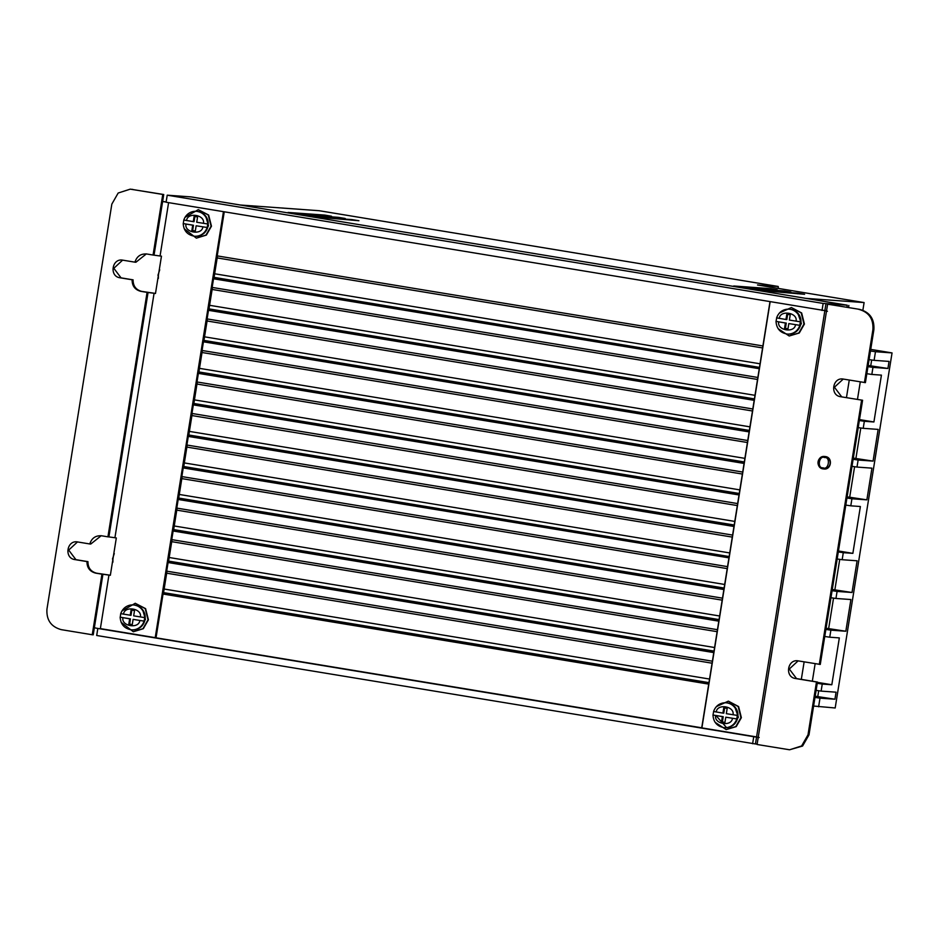 <?xml version="1.0" encoding="UTF-8"?>
<svg xmlns="http://www.w3.org/2000/svg" width="939" height="939" viewBox="0 0 939 939"><rect width="100%" height="100%" fill="white"/><g stroke="black" fill="none" stroke-linecap="round" stroke-linejoin="round"><path stroke-width="1.41" d="M770.203 289.259L770.309 288.637L777.163 289.764L733.735 286.019M797.634 293.79L797.727 293.156L804.594 294.294L761.153 290.55M784.018 290.89L790.873 292.029L747.35 288.25L784.018 290.89L783.912 291.524M352.066 219.609L358.921 220.735L315.398 216.968L352.066 219.609L351.961 220.231M338.251 217.965L338.345 217.343L345.212 218.47L301.771 214.738M324.542 215.712L324.636 215.078L331.49 216.216L288.062 212.472M163.445 593.378L708.839 683.392L163.445 593.378M716.328 706.656L728.359 701.14L738.171 706.527L740.93 717.631L735.8 726.575L726.164 729.603L715.131 722.326M726.164 729.603L736.223 726.61L741.364 717.666L738.594 706.562L728.359 701.14M779.382 313.039L791.401 307.534L801.213 312.922L803.972 324.025L798.843 332.958L789.206 335.998L778.173 328.709M789.206 335.998L799.277 332.993L804.406 324.061L801.648 312.957L791.401 307.534M121.906 610.984L135.239 603.272L145.205 608.613L148.033 619.775L142.939 628.672L133.326 631.747L121.154 622.334M133.326 631.747L143.315 628.696L148.421 619.799L145.592 608.636L135.239 603.272M184.96 217.367L198.282 209.655L208.258 215.008L211.087 226.17L205.981 235.055L196.38 238.142L184.197 228.717M196.38 238.142L206.369 235.079L211.463 226.193L208.634 215.031L198.282 209.655M824.853 456.507L825.487 456.577C833.28 457.516 831.191 470.533 823.515 468.913M734.721 706.656L738.371 717.208L733.312 725.119M725.941 726.892L715.999 715.577M796.366 331.514L801.413 323.603L797.786 313.063M142.611 609.622L145.463 619.353L141.496 626.43M204.549 232.802L208.505 225.736L205.676 216.04M721.516 721.915L722.373 721.974L723.218 716.692L722.361 716.633L721.516 721.915L724.931 722.478L725.777 717.196L736.763 718.934L737.326 715.412L726.34 713.675L727.185 708.393L723.769 707.818L722.924 713.112L713.652 711.504L712.983 715.025C713.452 722.244 717.208 726.457 724.251 727.666L724.885 727.713A12.489 12.125 94.4 0 0 737.796 717.243A12.489 12.125 94.4 0 0 726.798 702.818C734.627 704.344 738.324 709.145 737.901 717.243C736.223 724.145 731.88 727.631 724.885 727.713M784.558 328.298L785.415 328.368L786.26 323.086L785.403 323.016L784.558 328.298L787.974 328.873L788.819 323.579L799.805 325.328L800.368 321.807L789.382 320.058L790.227 314.776L786.812 314.213L785.966 319.495L776.694 317.887L776.025 321.408C776.494 328.638 780.25 332.852 787.293 334.061L787.927 334.108A12.489 12.125 94.4 0 0 800.85 323.638A12.489 12.125 94.4 0 0 789.84 309.201C797.669 310.727 801.378 315.539 800.955 323.626C799.265 330.528 794.922 334.026 787.927 334.108M131.836 610.127L131.002 615.338L120.814 613.66A12.489 12.195 93.8 0 1 133.268 604.927C127.105 604.927 122.915 607.838 120.72 613.66L120.239 617.181L130.439 618.86L129.594 624.142L128.819 624.095L129.664 618.813L120.157 617.181C120.65 624.47 124.464 628.684 131.601 629.846L132.164 629.881A12.489 12.195 93.8 0 0 145.04 619.411A12.489 12.195 93.8 0 0 133.843 604.962C141.766 606.43 145.533 611.254 145.122 619.4C143.456 626.254 139.136 629.752 132.164 629.881M131.601 629.846A12.489 12.195 93.8 0 0 144.066 621.113L133.103 619.376L144.066 621.113L144.465 619.364L144.629 617.592L133.667 615.855L134.512 610.573L131.073 610.01L130.228 615.291M194.878 216.522L194.044 221.733L183.856 220.055A12.489 12.195 93.8 0 1 196.321 211.31C190.148 211.322 185.969 214.233 183.774 220.055L183.293 223.576L193.481 225.254L192.636 230.536L191.861 230.489L192.718 225.196L183.211 223.576C183.704 230.853 187.518 235.079 194.643 236.241L195.218 236.276A12.489 12.195 93.8 0 0 208.082 225.794A12.489 12.195 93.8 0 0 196.885 211.357C204.819 212.824 208.575 217.637 208.165 225.794C206.498 232.649 202.19 236.135 195.218 236.276M194.643 236.241A12.489 12.195 93.8 0 0 207.108 227.496L196.145 225.771L207.108 227.496L207.519 225.759L207.672 223.975L196.721 222.25L197.566 216.956L194.127 216.393L193.281 221.674M770.309 288.637L733.735 285.984M797.727 293.156L761.165 290.515M197.296 197.918L240.337 205.007L319.166 210.712L778.196 286.465L757.48 284.975L864.103 302.569L805.991 298.367L847.248 305.328M338.345 217.343L301.783 214.702M324.636 215.078L288.073 212.437M847.271 305.198L191.051 196.897L167.224 195.183L823.151 303.438L847.271 305.198L846.931 307.276M804.136 661.854L801.319 679.378M849.267 380.06L846.462 397.584M848.868 305.445L848.539 307.534M864.103 302.569L862.871 310.257M778.196 286.465L778.302 288.402M112.938 559.116L112.903 562.179M112.492 559.045L114.276 553.552M158.386 275.385L158.351 278.449M157.94 275.315L159.724 269.81M757.139 744.087L755.449 743.97L756.576 736.915L701.715 727.866L769.957 301.889M827.447 311.29L824.841 310.703L825.98 303.661M167.224 195.183L166.097 202.225L826.531 310.891M752.62 743.747L753.747 736.704L97.832 628.449L96.694 635.492L755.449 743.97M813.608 706.046L835.182 707.983L892.05 352.911L875.477 351.714L874.103 360.341L869.103 359.614M814.993 697.419L819.993 698.146L818.608 706.785M817.247 683.322L822.247 684.062L821.12 691.104L816.12 690.365M825.874 629.435L830.886 630.163L829.747 637.205L824.747 636.478M832.083 590.678L837.083 591.417L835.956 598.46L830.956 597.732M838.292 551.932L843.292 552.672L842.166 559.714L837.165 558.975M846.919 498.046L851.931 498.773L850.793 505.828L845.793 505.088M853.128 459.288L858.129 460.028L857.002 467.07L852.002 466.343M859.338 420.543L864.338 421.282L863.211 428.325L858.211 427.597M867.965 366.656L872.965 367.384L871.838 374.438L866.838 373.699M870.476 350.975L875.477 351.714M870.735 349.39L892.05 352.911M213.846 278.742L501.649 326.244M208.787 310.269L754.193 400.284L208.775 310.351L212.449 287.475M203.74 341.796L749.146 431.811M198.692 373.323L744.087 463.338M193.645 404.85L739.04 494.865M188.598 436.377L734.016 526.239M183.539 467.904L455.145 512.729M178.492 499.431L723.899 589.446M173.445 530.958L718.863 620.82M168.398 562.484L713.793 652.488M77.479 541.932L68.688 550.09L75.93 559.667L87.949 561.651C87.926 567.813 90.825 571.663 96.635 573.201L110.356 575.22M97.832 628.449L94.346 627.78L93.219 634.823L92.245 634.752L101.952 574.175L95.661 573.13C89.851 571.593 86.951 567.743 86.975 561.581L74.956 559.597C63.817 558.271 66.798 539.655 77.773 541.979L89.792 543.963C91.693 538.106 95.649 535.383 101.635 535.793L107.926 536.838L147.083 292.369L140.791 291.336C134.981 289.799 132.082 285.949 132.117 279.775L120.086 277.791C108.959 276.465 111.941 257.861 122.915 260.185L134.934 262.169C136.836 256.312 140.78 253.589 146.777 254L153.069 255.032L162.764 194.443L130.263 189.15L118.173 193.023L111.835 204.115L46.95 609.2C46.328 620.022 51.105 626.829 61.27 629.646L92.245 634.752M162.635 201.416L166.144 201.932M822.024 310.48L823.151 303.438M753.747 736.704L759.182 737.514M835.956 598.46L850.898 599.54L845.828 631.243L830.886 630.163M829.747 637.205L839.337 637.898L831.825 684.754L822.247 684.062M821.12 691.104L836.062 692.184L834.935 699.226L819.993 698.146M874.103 360.341L889.045 361.421L887.918 368.475L872.965 367.384M871.838 374.438L881.428 375.131L873.916 421.975L864.338 421.282M863.211 428.325L878.153 429.405L873.07 461.108L858.129 460.028M857.002 467.07L871.944 468.15L866.873 499.853L851.931 498.773M850.793 505.828L860.382 506.52L852.87 553.364L843.292 552.672M842.166 559.714L857.107 560.794L852.025 592.497L837.083 591.417M815.181 696.21L834.935 699.226M817.799 696.398L818.702 690.752M817.399 682.371L831.825 684.754M812.341 681.198L815.146 663.673M826.074 628.226L845.828 631.243M828.679 628.414L833.539 598.108M832.283 589.481L852.025 592.497M834.888 589.669L839.748 559.362M838.445 550.982L852.87 553.364M847.119 496.837L866.873 499.853M849.725 497.024L854.584 466.718M853.328 458.091L873.07 461.108M855.934 458.279L860.793 427.973M873.916 421.975L859.49 419.592M857.471 399.404L860.277 381.88M868.164 365.447L887.918 368.475M870.77 365.635L871.674 359.989M733.993 526.392L189.478 436.518M718.828 621.078L174.325 531.098M718.851 620.914L175.945 531.216M708.734 684.085L163.339 594.07L167.001 571.205M94.346 627.78L102.926 574.245L101.952 574.175M102.926 574.245L110.344 575.302L116.319 537.965L114.922 537.742L154.078 293.273L155.475 293.508L161.461 256.171L153.069 255.032M130.462 189.173L163.738 194.514L162.611 201.568L166.133 202.026M146.331 253.929L135.909 262.239L134.934 262.169M122.622 260.138L113.83 268.296L121.061 277.862L133.092 279.845C133.068 286.019 135.955 289.869 141.766 291.407L140.791 291.336M155.498 293.426L141.766 291.407M101.189 535.735L90.766 544.033L89.792 543.963M701.726 727.795L155.217 637.675L223.447 211.698M155.228 637.651L100.367 628.614L108.936 575.079M213.834 278.824L759.252 368.698L213.834 278.824L217.496 255.948M796.542 678.592L795.568 678.521C784.429 677.195 787.41 658.591 798.385 660.915L820.275 664.436L862.589 400.249L840.698 396.728C829.571 395.401 832.553 376.785 843.527 379.11L865.406 382.631L873.869 329.8C874.573 318.931 869.796 312.124 859.549 309.354L827.611 304.177L757.08 744.486L789.582 749.78L801.613 745.953L808.01 734.814L816.472 681.972L817.446 682.043L796.542 678.592L789.3 669.014L798.115 660.868M841.673 396.798L834.442 387.22L843.245 379.074M789.582 749.78L802.587 746.024L808.984 734.885L817.446 682.043M752.796 408.981L207.237 318.943L203.575 341.831L749.122 431.905L203.74 341.843L207.402 318.967M744.075 463.42L198.681 373.405L202.343 350.517M193.634 404.932L739.028 494.959L193.634 404.932L197.296 382.02M188.586 436.459L733.981 526.486L188.586 436.459L192.26 413.5M183.528 467.986L728.957 557.848L183.528 467.986L187.201 445.074M178.48 499.513L723.875 589.539L178.48 499.513L182.143 476.625M173.433 531.04L718.816 621.16L173.433 531.04L177.095 508.152M713.781 652.57L168.386 562.555L172.048 539.679M163.339 594.07L166.837 571.182L712.396 661.197M708.734 684.108L163.175 594.058M77.115 541.897L77.773 541.979M100.837 535.7L101.635 535.793M122.246 260.103L122.915 260.185M145.968 253.894L146.777 254M86.975 561.581L87.949 561.651M132.117 279.775L133.092 279.845M163.738 194.514L162.764 194.443M154.043 255.103L162.611 201.568M701.891 727.878L770.121 301.912M824.841 310.703L756.576 736.915M160.064 255.936L168.597 202.636M213.669 278.813L217.332 255.913L762.891 345.951M193.469 404.92L197.143 381.997L742.69 472.059M183.363 467.974L187.037 445.051L732.596 535.089M173.269 531.028L176.931 508.128L722.49 598.166M224.257 211.827L156.038 637.734M713.781 652.593L168.222 562.543L171.884 539.655L717.443 629.693M178.316 499.501L181.99 476.601L727.549 566.64M188.422 436.447L192.096 413.477L737.643 503.586M744.075 463.432L198.516 373.393L202.19 350.493L747.749 440.532M754.181 400.331L208.622 310.339L212.284 287.44L757.843 377.478M859.549 309.354L827.611 304.177M858.575 309.283C868.821 312.053 873.599 318.861 872.894 329.73L873.869 329.8M864.432 382.56L872.894 329.73M842.858 379.027L843.527 379.11M840.698 396.728L862.589 400.249M819.301 664.366L861.615 400.178M797.716 660.821L798.385 660.915M795.568 678.521L816.472 681.972M147.083 292.369L154.078 293.273M107.926 536.838L108.901 536.908L148.057 292.44M114.922 537.742L108.901 536.908M824.947 456.518L824.536 456.495C817.059 455.497 815.627 468.115 823.092 468.878L823.644 468.948A6.244 6.08 94.1 0 1 818.057 462A6.244 6.08 94.1 0 1 825.076 456.554A6.244 6.08 94.1 0 1 830.123 463.432A6.244 6.08 94.1 0 1 823.644 468.948L823.973 468.972M723.218 716.692L713.088 715.025L722.361 716.633M786.26 323.086L776.13 321.408L785.403 323.016M133.103 619.376L132.258 624.658L128.819 624.095M196.145 225.771L195.3 231.053L191.861 230.489M724.615 707.959L723.781 713.171L722.924 713.112M724.943 722.408L722.373 721.974M725.777 717.196L736.763 718.934A12.489 12.125 94.4 0 1 724.251 727.666M785.415 328.368L787.985 328.791M788.819 323.579L799.805 325.328A12.489 12.125 94.4 0 1 787.293 334.061M785.966 319.495L786.823 319.565L787.657 314.354M129.664 618.813L130.439 618.86M129.594 624.142L132.27 624.588M192.718 225.196L193.481 225.254M192.636 230.536L195.312 230.982M824.665 457.586C830.862 456.753 828.644 470.592 823.034 467.81C816.836 468.643 819.054 454.805 824.665 457.586M762.574 347.935L217.179 257.92M214.644 273.777L760.038 363.792M759.463 367.384L214.057 277.369M757.527 379.462L212.132 289.447M209.585 305.304L754.991 395.319M754.416 398.911L209.01 308.896M752.479 410.989L207.073 320.974M204.538 336.831L749.932 426.846M749.357 430.438L203.963 340.423M747.421 442.515L202.026 352.501M199.491 368.358L744.885 458.361M744.31 461.965L198.915 371.95M742.373 474.042L196.979 384.028M194.443 399.885L739.838 489.888M739.263 493.491L193.868 403.477M737.326 505.569L191.932 415.554M189.385 431.4L734.791 521.415M734.216 525.018L188.809 435.003M732.279 537.096L186.884 447.081M184.337 462.927L729.744 552.942M729.157 556.545L183.762 466.53M727.232 568.623L181.826 478.608M179.29 494.454L724.685 584.469M724.11 588.072L178.715 498.057M722.173 600.15L176.778 510.135M174.243 525.981L719.638 615.996M719.063 619.599L173.668 529.584M717.126 631.677L171.731 541.662M169.196 557.508L714.591 647.523M714.016 651.114L168.609 561.111M712.079 663.204L166.684 573.189M164.137 589.035L709.544 679.05M708.968 682.641L163.562 592.626M96.635 573.201L95.661 573.13M74.956 559.597L75.93 559.667M120.086 277.791L121.061 277.862M131.8 189.338L132.775 189.408M808.984 734.885L808.01 734.814M713.652 711.504A12.489 12.125 94.4 0 1 737.326 715.412M776.694 317.887A12.489 12.125 94.4 0 1 800.368 321.807M133.843 604.962L133.268 604.927A12.489 12.195 93.8 0 1 144.629 617.592M196.885 211.357L196.321 211.31A12.489 12.195 93.8 0 1 207.672 223.975M716.257 712.008C717.067 703.252 734.967 706.222 733.007 714.779M732.443 718.3C731.634 727.044 713.734 724.086 715.694 715.53M795.486 324.683C794.676 333.439 776.776 330.469 778.736 321.913M779.311 318.391C780.109 309.647 798.009 312.605 796.049 321.161M139.805 620.479C139.007 629.236 120.99 626.266 122.962 617.709M123.525 614.188C124.335 605.432 142.341 608.402 140.369 616.958M186.579 220.571C187.377 211.827 205.383 214.796 203.423 223.353M202.859 226.874C202.049 235.619 184.044 232.649 186.004 224.092M713.546 711.504C715.753 705.623 719.967 702.712 726.164 702.759L726.798 702.818M776.588 317.887C778.807 312.018 783.009 309.107 789.206 309.154L789.84 309.201"/></g></svg>
